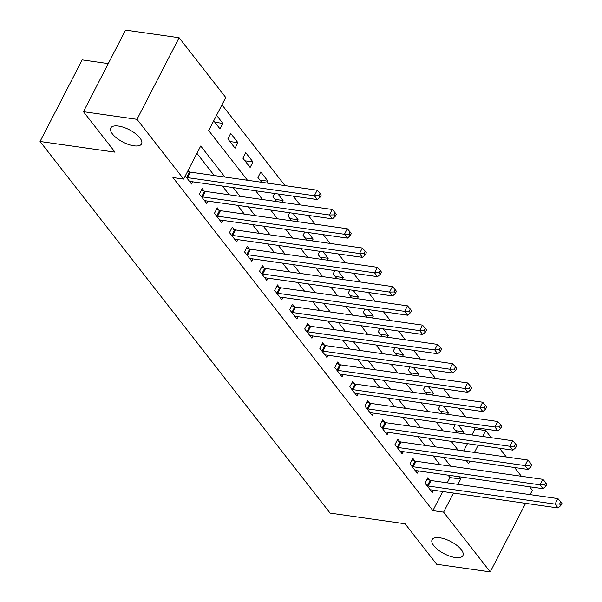 <?xml version="1.0" encoding="UTF-8"?>
<svg xmlns="http://www.w3.org/2000/svg" width="602" height="602" viewBox="0 0 602 602"><rect width="100%" height="100%" fill="white"/><g stroke="black" fill="none" stroke-linecap="round" stroke-linejoin="round"><path stroke-width="0.9" d="M439.806 537.782A17.33 6.938 27.3 0 1 456.79 545.337A17.33 6.938 27.3 0 1 462.908 555.601A17.33 6.938 27.3 0 1 455.21 557.52A17.33 6.938 27.3 0 1 438.226 549.965A17.33 6.938 27.3 0 1 432.108 539.701A17.33 6.938 27.3 0 1 439.806 537.782M118.474 126.074A17.33 6.938 27.3 0 1 135.458 133.629A17.33 6.938 27.3 0 1 141.575 143.893A17.33 6.938 27.3 0 1 133.877 145.812A17.33 6.938 27.3 0 1 116.893 138.257A17.33 6.938 27.3 0 1 110.768 127.993A17.33 6.938 27.3 0 1 118.474 126.074M108.262 63.609L82.165 59.891L40.056 141.485L330.099 513.1L405.086 523.793L436.676 564.27L490.239 571.9L443.599 512.151L453.457 493.053M40.056 141.485L115.035 152.171L83.445 111.694L125.562 30.1L179.118 37.73L225.758 97.486L208.683 130.566L247.475 180.261M471.945 434.953L475.001 429.03L473.751 427.428M465.542 416.915L458.709 408.148M450.499 397.636L443.659 388.877M435.457 378.365L428.616 369.598M420.414 359.085L413.574 350.326M405.364 339.814L398.532 331.055M390.322 320.535L383.489 311.776M375.279 301.263L368.439 292.504M360.237 281.984L353.397 273.225M345.194 262.713L338.354 253.954M330.152 243.441L323.312 234.675M315.102 224.162L308.269 215.403M300.059 204.891L293.227 196.124M285.017 185.612L221.965 104.831M475.001 429.03L485.709 430.558L491.3 437.714M499.502 448.227L506.342 456.986M514.552 467.506L521.385 476.265M529.594 486.777L532.349 490.306L530.114 494.641M463.706 450.913L467.445 443.659M213.718 120.814L220.031 128.911L222.875 123.395L216.562 115.306M227.849 138.934L235.073 148.182L237.918 142.674L230.701 133.418L227.849 138.934M242.899 158.206L250.116 167.461L252.96 161.946L245.744 152.69L242.899 158.206M267.062 183.053L268.01 181.217L260.786 171.969L257.942 177.485L261.689 182.286M274.67 193.483L272.984 196.756L276.739 201.565M282.105 202.332L283.053 200.496L277.943 193.949M289.72 212.762L288.027 216.028L291.782 220.836M297.147 221.604L298.095 219.768L292.986 213.221M304.762 232.033L303.069 235.307L306.824 240.115M312.19 240.875L313.138 239.047L308.028 232.5M319.805 251.305L318.112 254.578L321.867 259.387M327.232 260.154L328.18 258.318L323.071 251.771M334.847 270.584L333.162 273.857L336.909 278.666M342.282 279.426L343.223 277.597L338.121 271.05M349.89 289.855L348.204 293.129L351.959 297.937M357.325 298.705L358.273 296.869L353.163 290.322M364.932 309.135L363.247 312.408L367.002 317.216M372.367 317.976L373.315 316.148L368.206 309.601M379.982 328.406L378.289 331.679L382.044 336.488M387.41 337.255L388.358 335.419L383.248 328.873M395.025 347.685L393.332 350.958L397.087 355.759M402.452 356.527L403.4 354.691L398.291 348.152M410.067 366.957L408.382 370.23L412.129 375.038M417.502 375.806L418.443 373.97L413.333 367.423M425.11 386.236L423.424 389.502L427.172 394.31M432.545 395.078L433.485 393.241L428.383 386.695M440.152 405.507L438.467 408.781L442.222 413.589M447.587 414.349L448.535 412.521L443.426 405.974M455.202 424.779L453.509 428.052L457.264 432.861M462.629 433.628L463.578 431.792L458.468 425.245M224.952 177.056L200.714 146L183.64 179.08L172.932 177.552L432.891 510.624L442.741 491.533M447.233 482.827L449.957 477.544L448.099 475.166M439.896 464.646L433.056 455.887M424.854 445.375L418.014 436.616M409.811 426.096L402.971 417.337M394.762 406.824L387.929 398.065M379.719 387.553L372.886 378.786M364.677 368.273L357.836 359.514M349.634 349.002L342.794 340.235M334.592 329.723L327.751 320.964M319.549 310.451L312.709 301.692M304.499 291.172L297.666 282.413M289.457 271.901L282.624 263.142M274.414 252.622L267.574 243.863M259.372 233.35L252.531 224.591M244.329 214.079L237.489 205.312M229.279 194.8L222.447 186.041M214.237 175.528L196.922 153.344M185.258 175.95L191.571 184.039L192.73 181.804M189.156 171.781L188.102 170.434M204.198 191.06L202.242 188.546L199.397 194.062L206.621 203.31L207.773 201.083M219.248 210.331L217.284 207.825L214.44 213.334L221.664 222.589L222.815 220.355M234.291 229.61L232.334 227.097L229.482 232.613L236.706 241.861L237.858 239.626M249.333 248.882L247.377 246.376L244.532 251.884L251.749 261.14L252.9 258.905M264.376 268.153L262.419 265.648L259.575 271.163L266.791 280.412L267.95 278.177M279.418 287.432L277.462 284.927L274.617 290.435L281.841 299.691L282.993 297.456M294.461 306.704L292.504 304.198L289.66 309.714L296.884 318.962L298.035 316.727M309.511 325.983L307.547 323.47L304.702 328.985L311.926 338.241L313.078 336.006M324.553 345.255L322.597 342.749L319.745 348.257L326.969 357.513L328.12 355.278M339.596 364.534L337.639 362.02L334.795 367.536L342.011 376.784L343.163 374.557M354.638 383.805L352.682 381.299L349.837 386.808L357.054 396.063L358.213 393.828M369.681 403.084L367.724 400.571L364.88 406.087L372.104 415.335L373.255 413.1M384.723 422.356L382.767 419.85L379.922 425.358L387.146 434.614L388.298 432.379M399.773 441.627L397.809 439.121L394.965 444.637L402.189 453.885L403.34 451.651M414.816 460.906L412.859 458.4L410.015 463.909L417.231 473.164L418.382 470.93M429.858 480.178L427.902 477.672L425.057 483.188L432.274 492.436L433.432 490.201M83.445 111.694L137.008 119.324L179.118 37.73M525.621 503.34L490.239 571.9M432.891 510.624L443.599 512.151M183.64 179.08L137.008 119.324M457.949 484.354L460.673 479.072L458.814 476.686M450.605 466.174L443.772 457.415M435.562 446.902L428.729 438.143M420.52 427.623L413.679 418.864M405.477 408.352L398.637 399.593M390.435 389.073L383.594 380.313M375.392 369.801L368.552 361.042M360.342 350.53L353.509 341.763M345.3 331.25L338.467 322.491M330.257 311.979L323.417 303.212M315.215 292.7L308.375 283.941M300.172 273.428L293.332 264.669M285.13 254.149L278.29 245.39M270.08 234.878L263.247 226.119M255.037 215.599L248.205 206.84M239.995 196.327L233.155 187.568M466.294 460.628L468.642 463.63L469.929 461.14M474.421 452.441L478.161 445.187M482.653 436.48L485.709 430.558M255.677 190.774L262.517 199.54M270.719 210.053L277.56 218.812M285.762 229.324L292.602 238.083M300.812 248.603L307.645 257.363M315.854 267.875L322.687 276.634M330.897 287.154L337.737 295.913M345.939 306.426L352.78 315.185M360.982 325.697L367.822 334.464M376.032 344.976L382.864 353.735M391.074 364.248L397.907 373.014M406.117 383.527L412.957 392.286M421.159 402.798L427.999 411.557M436.202 422.077L443.042 430.836M451.244 441.349L458.084 450.108M449.957 477.544L460.673 479.072M214.831 122.251L222.875 123.395M455.533 430.648L463.578 431.792M440.491 411.369L448.535 412.521M425.448 392.098L433.485 393.241M410.398 372.826L418.443 373.97M395.356 353.547L403.4 354.691M380.313 334.276L388.358 335.419M365.271 314.996L373.315 316.148M350.229 295.725L358.273 296.869M335.186 276.446L343.223 277.597M320.136 257.174L328.18 258.318M305.094 237.895L313.138 239.047M290.051 218.624L298.095 219.768M275.009 199.352L283.053 200.496M259.966 180.073L268.01 181.217M244.924 160.802L252.96 161.946M229.874 141.523L237.918 142.674M186.311 177.297L186.643 177.409A2.709 1.084 -152.7 0 0 187.531 177.635L314.364 195.718L317.374 199.571L190.541 181.495A2.709 1.084 -152.7 0 0 189.826 181.488L189.615 181.533M187.681 171.261L189.487 171.901A2.709 1.084 -152.7 0 0 190.375 172.127L317.209 190.202L314.364 195.718L318.902 195.612L320.106 197.155L321.25 194.95L320.046 193.408L318.902 195.612M320.046 193.408L317.209 190.202M317.374 199.571L320.106 197.155M201.354 196.568L201.685 196.688A2.709 1.084 -152.7 0 0 202.573 196.914L329.407 214.989L332.417 218.842L205.583 200.767A2.709 1.084 -152.7 0 0 204.868 200.767L204.657 200.805M201.452 190.089L204.537 191.173A2.709 1.084 -152.7 0 0 205.417 191.398L332.251 209.473L329.407 214.989L333.952 214.891L335.148 216.434L336.292 214.222L335.088 212.687L333.952 214.891M335.088 212.687L332.251 209.473M332.417 218.842L335.148 216.434M216.396 215.847L216.735 215.96A2.709 1.084 -152.7 0 0 217.615 216.186L344.449 234.261L347.459 238.121L220.625 220.046A2.709 1.084 -152.7 0 0 219.918 220.039L219.707 220.084M216.494 209.361L219.579 210.452A2.709 1.084 -152.7 0 0 220.467 210.677L347.294 228.752L344.449 234.261L348.994 234.163L350.198 235.706L351.335 233.501L350.131 231.958L348.994 234.163M350.131 231.958L347.294 228.752M347.459 238.121L350.198 235.706M231.446 235.119L231.778 235.239A2.709 1.084 -152.7 0 0 232.665 235.465L359.492 253.54L362.502 257.393L235.668 239.318A2.709 1.084 -152.7 0 0 234.961 239.318L234.75 239.355M231.537 228.64L234.622 229.723A2.709 1.084 -152.7 0 0 235.51 229.949L362.344 248.024L359.492 253.54L364.037 253.434L365.241 254.977L366.377 252.772L365.173 251.23L364.037 253.434M365.173 251.23L362.344 248.024M362.502 257.393L365.241 254.977M246.489 254.398L246.82 254.511A2.709 1.084 -152.7 0 0 247.708 254.736L374.542 272.811L377.544 276.672L250.718 258.589A2.709 1.084 -152.7 0 0 250.003 258.589L249.792 258.627M246.579 247.911L249.664 249.002A2.709 1.084 -152.7 0 0 250.552 249.228L377.386 267.303L374.542 272.811L379.079 272.714L380.283 274.256L381.42 272.051L380.216 270.509L379.079 272.714M380.216 270.509L377.386 267.303M377.544 276.672L380.283 274.256M261.531 273.669L261.862 273.79A2.709 1.084 -152.7 0 0 262.75 274.015L389.584 292.09L392.594 295.943L265.76 277.868A2.709 1.084 -152.7 0 0 265.046 277.868L264.835 277.906M261.622 267.19L264.707 268.274A2.709 1.084 -152.7 0 0 265.595 268.5L392.429 286.575L389.584 292.09L394.122 291.985L395.326 293.528L396.462 291.323L395.266 289.78L394.122 291.985M395.266 289.78L392.429 286.575M392.594 295.943L395.326 293.528M276.574 292.941L276.905 293.061A2.709 1.084 -152.7 0 0 277.793 293.287L404.627 311.362L407.637 315.215L280.803 297.14A2.709 1.084 -152.7 0 0 280.088 297.14L279.877 297.177M276.672 286.462L279.749 287.545A2.709 1.084 -152.7 0 0 280.637 287.771L407.471 305.854L404.627 311.362L409.164 311.264L410.368 312.807L411.512 310.602L410.308 309.059L409.164 311.264M410.308 309.059L407.471 305.854M407.637 315.215L410.368 312.807M291.616 312.22L291.955 312.34A2.709 1.084 -152.7 0 0 292.835 312.558L419.669 330.641L422.679 334.494L295.845 316.419A2.709 1.084 -152.7 0 0 295.13 316.411L294.927 316.456M291.714 305.733L294.799 306.824A2.709 1.084 -152.7 0 0 295.68 307.05L422.514 325.125L419.669 330.641L424.214 330.536L425.418 332.078L426.555 329.873L425.351 328.331L424.214 330.536M425.351 328.331L422.514 325.125M422.679 334.494L425.418 332.078M306.659 331.491L306.997 331.612A2.709 1.084 -152.7 0 0 307.885 331.837L434.712 349.912L437.722 353.765L310.888 335.69A2.709 1.084 -152.7 0 0 310.18 335.69L309.97 335.728M306.757 325.012L309.842 326.096A2.709 1.084 -152.7 0 0 310.73 326.322L437.556 344.397L434.712 349.912L439.257 349.815L440.461 351.357L441.597 349.152L440.393 347.61L439.257 349.815M440.393 347.61L437.556 344.397M437.722 353.765L440.461 351.357M321.709 350.77L322.04 350.883A2.709 1.084 -152.7 0 0 322.928 351.109L449.754 369.192L452.764 373.044L325.938 354.969A2.709 1.084 -152.7 0 0 325.223 354.962L325.012 355.007M321.799 344.284L324.884 345.375A2.709 1.084 -152.7 0 0 325.772 345.601L452.606 363.676L449.754 369.192L454.299 369.086L455.503 370.629L456.64 368.424L455.436 366.881L454.299 369.086M455.436 366.881L452.606 363.676M452.764 373.044L455.503 370.629M336.751 370.042L337.082 370.162A2.709 1.084 -152.7 0 0 337.97 370.388L464.804 388.463L467.807 392.316L340.98 374.241A2.709 1.084 -152.7 0 0 340.265 374.241L340.055 374.278M336.842 363.563L339.927 364.646A2.709 1.084 -152.7 0 0 340.815 364.872L467.649 382.947L464.804 388.463L469.342 388.365L470.546 389.908L471.682 387.696L470.478 386.16L469.342 388.365M470.478 386.16L467.649 382.947M467.807 392.316L470.546 389.908M351.794 389.321L352.125 389.434A2.709 1.084 -152.7 0 0 353.013 389.66L479.847 407.735L482.857 411.595L356.023 393.52A2.709 1.084 -152.7 0 0 355.308 393.512L355.097 393.557M351.884 382.834L354.969 383.925A2.709 1.084 -152.7 0 0 355.857 384.151L482.691 402.226L479.847 407.735L484.384 407.637L485.588 409.179L486.732 406.975L485.528 405.432L484.384 407.637M485.528 405.432L482.691 402.226M482.857 411.595L485.588 409.179M366.836 408.592L367.167 408.713A2.709 1.084 -152.7 0 0 368.055 408.939L494.889 427.014L497.899 430.866L371.065 412.791A2.709 1.084 -152.7 0 0 370.35 412.791L370.14 412.829M366.934 402.113L370.019 403.197A2.709 1.084 -152.7 0 0 370.9 403.423L497.734 421.498L494.889 427.014L499.427 426.908L500.631 428.451L501.775 426.246L500.571 424.703L499.427 426.908M500.571 424.703L497.734 421.498M497.899 430.866L500.631 428.451M381.879 427.871L382.217 427.984A2.709 1.084 -152.7 0 0 383.098 428.21L509.932 446.285L512.942 450.146L386.108 432.063A2.709 1.084 -152.7 0 0 385.4 432.063L385.19 432.101M381.977 421.385L385.062 422.476A2.709 1.084 -152.7 0 0 385.95 422.702L512.776 440.777L509.932 446.285L514.477 446.187L515.681 447.73L516.817 445.525L515.613 443.983L514.477 446.187M515.613 443.983L512.776 440.777M512.942 450.146L515.681 447.73M396.929 447.143L397.26 447.263A2.709 1.084 -152.7 0 0 398.148 447.489L524.974 465.564L527.984 469.417L401.15 451.342A2.709 1.084 -152.7 0 0 400.443 451.342L400.232 451.38M397.019 440.664L400.104 441.748A2.709 1.084 -152.7 0 0 400.992 441.973L527.819 460.048L524.974 465.564L529.519 465.459L530.723 467.001L531.859 464.797L530.655 463.254L529.519 465.459M530.655 463.254L527.819 460.048M527.984 469.417L530.723 467.001M411.971 466.415L412.302 466.535A2.709 1.084 -152.7 0 0 413.19 466.761L540.024 484.836L543.027 488.689L416.2 470.613A2.709 1.084 -152.7 0 0 415.485 470.613L415.275 470.651M412.061 459.936L415.147 461.019A2.709 1.084 -152.7 0 0 416.035 461.245L542.869 479.327L540.024 484.836L544.562 484.738L545.766 486.281L546.902 484.076L545.698 482.533L544.562 484.738M545.698 482.533L542.869 479.327M543.027 488.689L545.766 486.281M427.014 485.694L427.345 485.814A2.709 1.084 -152.7 0 0 428.233 486.032L555.067 504.115L558.077 507.968L431.243 489.893A2.709 1.084 -152.7 0 0 430.528 489.885L430.317 489.93M427.104 479.207L430.189 480.298A2.709 1.084 -152.7 0 0 431.077 480.524L557.911 498.599L555.067 504.115L559.604 504.009L560.808 505.552L561.944 503.347L560.74 501.805L559.604 504.009M560.74 501.805L557.911 498.599M558.077 507.968L560.808 505.552M186.643 177.409L189.487 171.901M187.531 177.635L190.375 172.127M201.685 196.688L204.537 191.173M202.573 196.914L205.417 191.398M216.735 215.96L219.579 210.452M217.615 216.186L220.467 210.677M231.778 235.239L234.622 229.723M232.665 235.465L235.51 229.949M246.82 254.511L249.664 249.002M247.708 254.736L250.552 249.228M261.862 273.79L264.707 268.274M262.75 274.015L265.595 268.5M276.905 293.061L279.749 287.545M277.793 293.287L280.637 287.771M291.955 312.34L294.799 306.824M292.835 312.558L295.68 307.05M306.997 331.612L309.842 326.096M307.885 331.837L310.73 326.322M322.04 350.883L324.884 345.375M322.928 351.109L325.772 345.601M337.082 370.162L339.927 364.646M337.97 370.388L340.815 364.872M352.125 389.434L354.969 383.925M353.013 389.66L355.857 384.151M367.167 408.713L370.019 403.197M368.055 408.939L370.9 403.423M382.217 427.984L385.062 422.476M383.098 428.21L385.95 422.702M397.26 447.263L400.104 441.748M398.148 447.489L400.992 441.973M412.302 466.535L415.147 461.019M413.19 466.761L416.035 461.245M427.345 485.814L430.189 480.298M428.233 486.032L431.077 480.524"/></g></svg>

